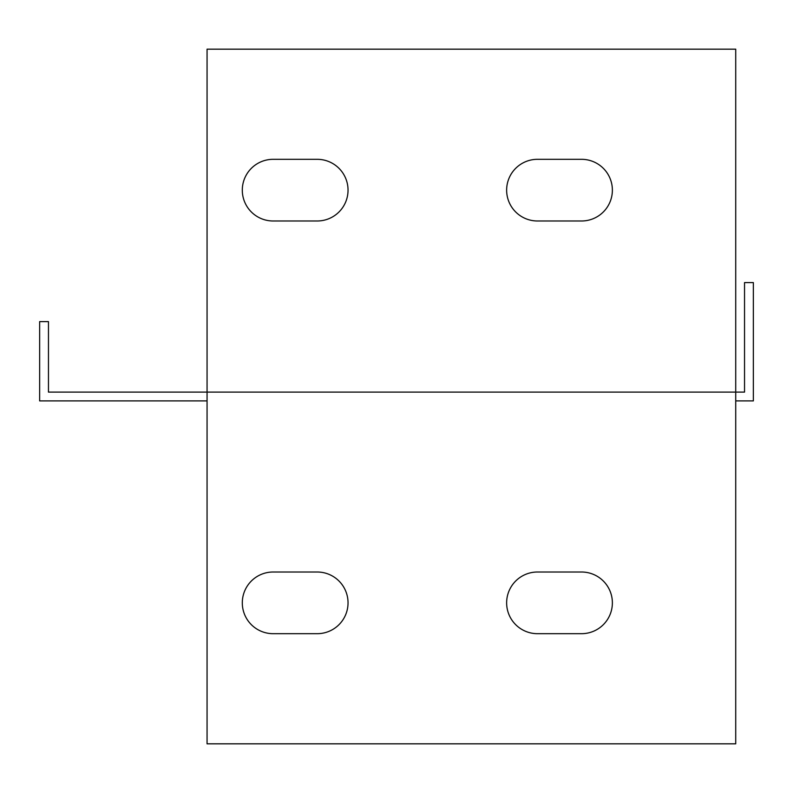<?xml version="1.0" encoding="UTF-8"?>
<svg xmlns="http://www.w3.org/2000/svg" width="793" height="793" viewBox="0 0 793 793"><rect width="100%" height="100%" fill="white"/><g stroke="black" fill="none" stroke-linecap="round" stroke-linejoin="round"><path stroke-width="1.19" d="M735.726 400.901L753.35 400.901L753.35 282.576L744.538 282.576L744.538 392.099L735.726 392.099L735.726 743.824L207.062 743.824L207.062 392.099L735.726 392.099L735.726 49.176L207.062 49.176L207.062 392.099L48.462 392.099L48.462 321.611L39.65 321.611L39.65 400.901L207.062 400.901M273.149 633.686A30.838 30.838 0 0 1 242.301 602.849A30.838 30.838 0 0 1 273.149 572.011L317.2 572.011A30.838 30.838 0 0 1 348.038 602.849A30.838 30.838 0 0 1 317.2 633.686L273.149 633.686M537.476 633.686A30.838 30.838 0 0 1 506.638 602.849A30.838 30.838 0 0 1 537.476 572.011L581.537 572.011A30.838 30.838 0 0 1 612.374 602.849A30.838 30.838 0 0 1 581.537 633.686L537.476 633.686M317.2 159.314A30.838 30.838 0 0 1 348.038 190.151A30.838 30.838 0 0 1 317.2 220.989L273.149 220.989A30.838 30.838 0 0 1 242.301 190.151A30.838 30.838 0 0 1 273.149 159.314L317.2 159.314M537.476 220.989A30.838 30.838 0 0 1 506.638 190.151A30.838 30.838 0 0 1 537.476 159.314L581.537 159.314A30.838 30.838 0 0 1 612.374 190.151A30.838 30.838 0 0 1 581.537 220.989L537.476 220.989"/></g></svg>
